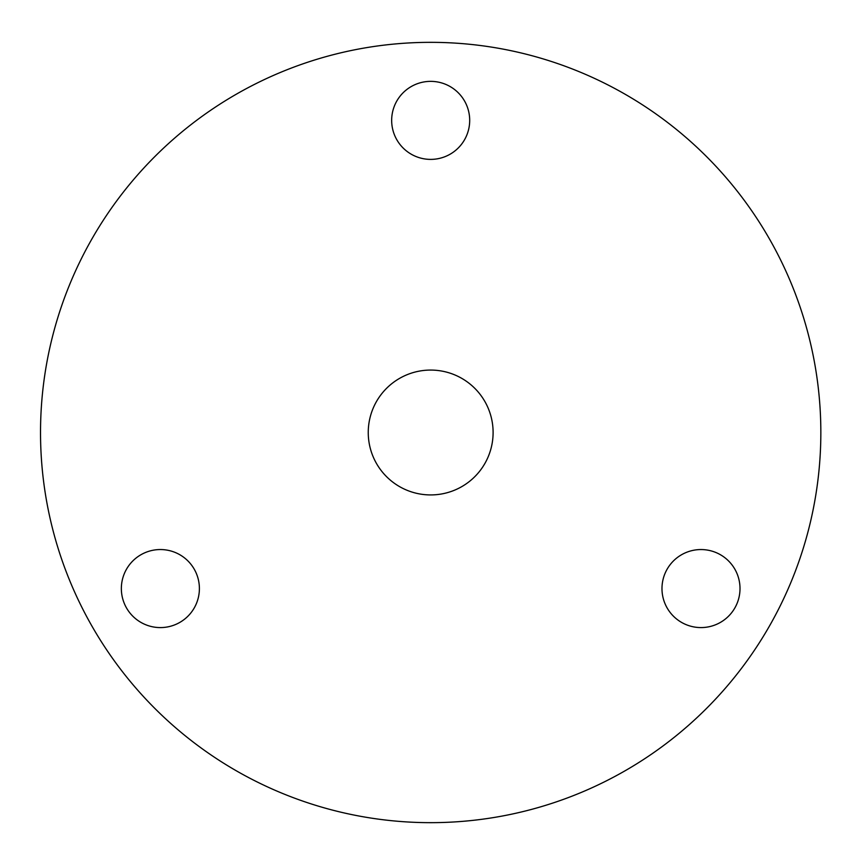 <?xml version="1.0" encoding="UTF-8"?>
<svg xmlns="http://www.w3.org/2000/svg" width="865" height="865" viewBox="0 0 865 865"><rect width="100%" height="100%" fill="white"/><g stroke="black" fill="none" stroke-linecap="round" stroke-linejoin="round"><path stroke-width="1.3" d="M740.008 588.568A39.011 39.011 0 0 0 681.49 554.779A39.011 39.011 0 0 0 681.49 622.357A39.011 39.011 0 0 0 740.008 588.568M199.393 588.568A39.011 39.011 0 0 0 140.865 554.779A39.011 39.011 0 0 0 140.865 622.357A39.011 39.011 0 0 0 199.393 588.568M469.695 120.376A39.011 39.011 0 0 0 411.178 86.587A39.011 39.011 0 0 0 411.178 154.165A39.011 39.011 0 0 0 469.695 120.376M493.104 432.5A62.421 62.421 0 0 1 399.468 486.562A62.421 62.421 0 0 1 399.468 378.438A62.421 62.421 0 0 1 493.104 432.5M820.842 432.5A390.158 390.158 0 0 1 235.604 770.391A390.158 390.158 0 0 1 235.604 94.609A390.158 390.158 0 0 1 820.842 432.5"/></g></svg>

